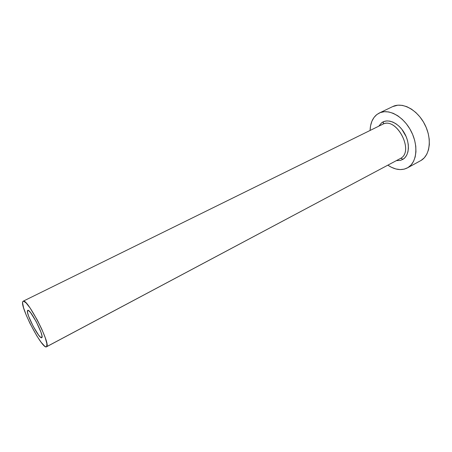 <?xml version="1.0" encoding="UTF-8"?>
<svg xmlns="http://www.w3.org/2000/svg" width="452" height="452" viewBox="0 0 452 452"><rect width="100%" height="100%" fill="white"/><g stroke="black" fill="none" stroke-linecap="round" stroke-linejoin="round"><path stroke-width="0.68" d="M27.549 310.569L27.741 310.377C30.013 308.224 44.364 335.887 41.872 337.621L40.691 337.367L38.623 335.118L33.188 326.321L28.634 316.247L27.555 312.558L27.549 310.569L28.64 310.626L30.674 312.75L36.267 321.734L40.946 332.135L41.968 335.791L41.742 337.723C39.409 339.678 25.521 313.089 27.549 310.569L28.018 310.338L27.549 310.569M378.77 126.187L381.657 122.797C387.607 118.153 398.336 122.678 404.218 132.769C410.196 142.792 409.489 155.347 403.065 159.251L400.749 158.302C414.201 151.104 397.048 117.424 383.279 124.006L383.426 121.752M46.505 346.803L400.749 158.302L46.494 346.808C42.556 349.944 19.662 306.219 22.798 301.597L23.154 301.213C26.905 297.518 51.087 344.243 46.669 346.673L400.749 158.302C414.586 150.821 396.133 116.322 382.59 124.306L23.171 301.202M407.433 167.89L421.094 160.432L407.388 167.912C401.455 170.805 394.946 169.895 387.867 165.183L391.466 167.302L395.867 168.969L400.189 169.596L404.269 169.138L407.958 167.585L421.094 160.432C430.236 155.109 432.135 138.25 424.524 123.933C417.032 109.553 402.195 101.807 392.765 106.553L379.358 112.994M370.092 130.458C370.312 123.379 372.555 118.079 376.821 114.559L379.29 113.023C388.573 108.35 403.359 116.311 410.947 130.877C418.654 145.38 416.953 162.336 407.958 167.585L411.088 164.974L413.535 161.387L415.179 156.951L415.942 151.827L415.772 146.216L414.665 140.357L412.659 134.498L409.84 128.882L406.325 123.763L402.269 119.351L397.845 115.825L393.251 113.322L388.675 111.938L384.302 111.695L380.301 112.588L376.821 114.559L373.985 117.503L371.877 121.289L370.567 125.769L370.092 130.458M381.657 122.797L384.076 121.486L386.833 120.921L389.833 121.13L392.963 122.119L396.088 123.854L399.088 126.272L401.839 129.283L406.133 136.577L407.506 140.561L408.275 144.544L408.41 148.369L407.924 151.878L406.828 154.934L405.184 157.42L403.065 159.251L400.551 160.364L396.41 160.641M421.094 160.432L424.287 157.804L426.795 154.211L428.507 149.781L429.332 144.68L429.219 139.114L428.168 133.306L426.208 127.509L423.428 121.967L419.936 116.921L415.891 112.582L411.473 109.13L406.862 106.695L402.257 105.367L397.845 105.175L392.692 106.587M46.669 346.673L46.889 343.723L45.211 337.644L41.855 329.327L37.352 320.123L30.086 307.97L26.069 302.885L23.453 301.139L22.798 301.597L22.6 302.902L23.572 307.784L26.171 314.982L30.001 323.446L36.832 335.892L41.188 342.333L44.646 346.147L45.867 346.842L46.669 346.673M400.749 158.302L403.065 159.251M381.578 124.899L382.03 124.605"/></g></svg>
